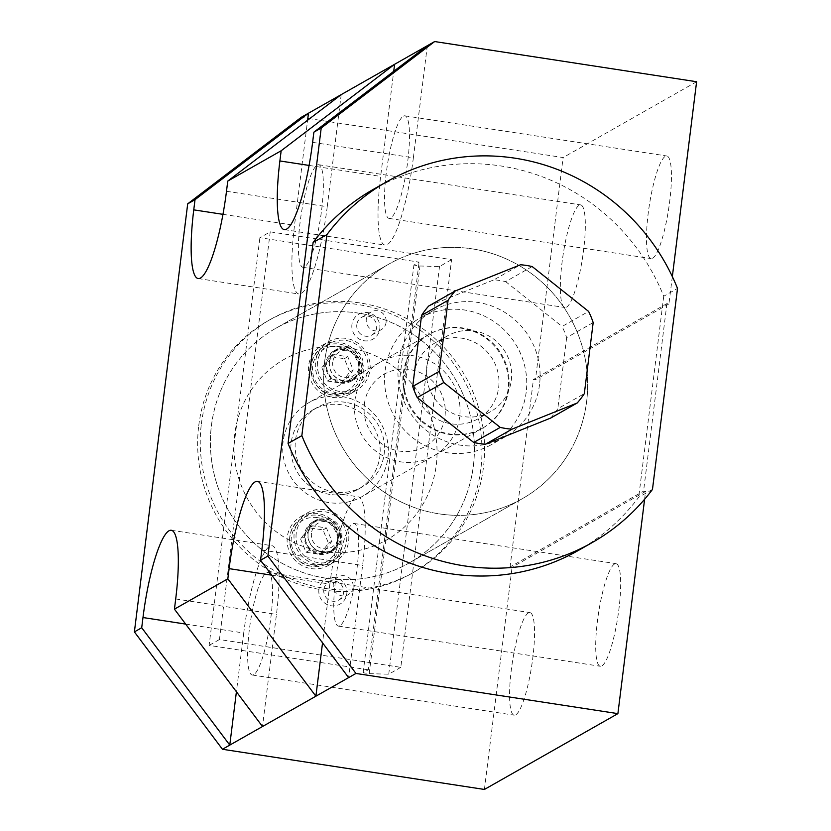 <?xml version="1.0" encoding="UTF-8"?>
<svg xmlns="http://www.w3.org/2000/svg" width="831" height="831" viewBox="0 0 831 831"><rect width="100%" height="100%" fill="white"/><g stroke="black" fill="none" stroke-linecap="round" stroke-linejoin="round"><path stroke-width="0.62" stroke-dasharray="4.16 3.12" d="M324.682 361.267A134.954 131.059 60.4 0 0 439.163 513.859A134.954 131.059 60.4 0 0 522.304 498.704A134.954 131.059 60.4 0 0 584.993 357.797A134.954 131.059 60.4 0 0 472.164 248.864A134.954 131.059 60.4 0 0 389.022 264.009A134.954 131.059 60.4 0 0 324.682 361.267A134.954 131.059 -119.6 0 1 389.022 264.009A134.954 131.059 -119.6 0 1 528.391 271.415A134.954 131.059 -119.6 0 1 586.644 401.456A134.954 131.059 -119.6 0 1 522.304 498.704A134.954 131.059 -119.6 0 1 382.925 491.308A134.954 131.059 -119.6 0 1 324.682 361.267M358.909 313.183A134.954 131.059 60.4 0 0 275.757 328.328A134.954 131.059 60.4 0 0 213.068 469.245A134.954 131.059 60.4 0 0 325.897 578.179A134.954 131.059 60.4 0 0 409.049 563.023A134.954 131.059 60.4 0 0 471.738 422.117A134.954 131.059 60.4 0 0 358.909 313.183M339.879 625.753A51.906 9.827 98.7 0 1 338.352 626.096A51.906 9.827 98.7 0 1 335.963 577.109A51.906 9.827 98.7 0 1 352.573 523.831A51.906 9.827 98.7 0 1 354.089 523.488A51.906 9.827 98.7 0 1 356.489 572.476A51.906 9.827 98.7 0 1 339.879 625.753M614.535 564.01A51.906 9.827 -81.3 0 0 597.915 617.298A51.906 9.827 -81.3 0 0 600.314 666.275A51.906 9.827 -81.3 0 0 601.831 665.932A51.906 9.827 -81.3 0 0 618.451 612.655A51.906 9.827 -81.3 0 0 616.051 563.667A51.906 9.827 -81.3 0 0 614.535 564.01M271.768 575.177L329.855 584.089A78.893 14.927 98.7 0 1 355.876 497.333A78.893 14.927 98.7 0 1 358.182 496.813A78.893 14.927 98.7 0 1 362.586 565.495L348.625 677.608M253.746 674.668A51.906 9.827 98.7 0 1 252.229 675.011A51.906 9.827 98.7 0 1 249.83 626.023A51.906 9.827 98.7 0 1 266.439 572.746A51.906 9.827 98.7 0 1 267.966 572.403A51.906 9.827 98.7 0 1 270.366 621.391A51.906 9.827 98.7 0 1 253.746 674.668M528.402 612.925A51.906 9.827 -81.3 0 0 511.792 666.202A51.906 9.827 -81.3 0 0 514.181 715.19A51.906 9.827 -81.3 0 0 515.708 714.847A51.906 9.827 -81.3 0 0 532.318 661.569A51.906 9.827 -81.3 0 0 529.929 612.582A51.906 9.827 -81.3 0 0 528.402 612.925M185.645 624.091L243.732 632.993A78.893 14.927 98.7 0 1 269.743 546.247A78.893 14.927 98.7 0 1 272.059 545.718A78.893 14.927 98.7 0 1 276.463 614.41L262.492 726.523M403.347 116.153A51.906 9.827 98.7 0 1 404.874 115.81A51.906 9.827 98.7 0 1 407.273 164.798A51.906 9.827 98.7 0 1 390.653 218.075A51.906 9.827 98.7 0 1 389.137 218.418A51.906 9.827 98.7 0 1 386.737 169.431A51.906 9.827 98.7 0 1 403.347 116.153M652.615 258.254A51.906 9.827 -81.3 0 0 669.225 204.977A51.906 9.827 -81.3 0 0 666.836 155.989A51.906 9.827 -81.3 0 0 665.309 156.332A51.906 9.827 -81.3 0 0 648.699 209.609A51.906 9.827 -81.3 0 0 651.088 258.597A51.906 9.827 -81.3 0 0 652.615 258.254M312.612 142.361L413.371 157.817A78.893 14.927 98.7 0 1 387.35 244.574A78.893 14.927 98.7 0 1 385.044 245.093A78.893 14.927 98.7 0 1 380.64 176.411L393.728 71.321M317.224 165.068A51.906 9.827 98.7 0 1 318.751 164.725A51.906 9.827 98.7 0 1 321.14 213.702A51.906 9.827 98.7 0 1 304.53 266.99A51.906 9.827 98.7 0 1 303.003 267.333A51.906 9.827 98.7 0 1 300.614 218.345A51.906 9.827 98.7 0 1 317.224 165.068M566.493 307.169A51.906 9.827 -81.3 0 0 583.102 253.891A51.906 9.827 -81.3 0 0 580.703 204.904A51.906 9.827 -81.3 0 0 579.186 205.247A51.906 9.827 -81.3 0 0 562.566 258.524A51.906 9.827 -81.3 0 0 564.966 307.512A51.906 9.827 -81.3 0 0 566.493 307.169M226.489 191.275L327.237 206.732A78.893 14.927 98.7 0 1 301.227 293.488A78.893 14.927 98.7 0 1 298.911 294.008A78.893 14.927 98.7 0 1 294.517 225.315L307.605 120.235M354.858 400.822A53.984 52.426 -119.6 0 1 380.588 361.921A53.984 52.426 -119.6 0 1 436.337 364.882A53.984 52.426 -119.6 0 1 459.636 416.892A53.984 52.426 -119.6 0 1 433.907 455.793A53.984 52.426 -119.6 0 1 378.157 452.833A53.984 52.426 -119.6 0 1 354.858 400.822M364.362 404.136A41.519 40.324 -119.6 0 1 409.745 369.556A41.519 40.324 -119.6 0 1 444.969 416.508A41.519 40.324 -119.6 0 1 399.586 451.088A41.519 40.324 -119.6 0 1 364.362 404.136M403.949 372.942A53.984 52.426 -119.6 0 1 429.679 334.041A53.984 52.426 -119.6 0 1 485.429 337.002A53.984 52.426 -119.6 0 1 508.728 389.012A53.984 52.426 -119.6 0 1 482.998 427.913A53.984 52.426 -119.6 0 1 427.248 424.953A53.984 52.426 -119.6 0 1 403.949 372.942M426.698 367.292A43.596 42.339 -119.6 0 1 447.483 335.869A43.596 42.339 -119.6 0 1 492.513 338.259A43.596 42.339 -119.6 0 1 511.325 380.266A43.596 42.339 -119.6 0 1 490.539 411.688A43.596 42.339 -119.6 0 1 445.509 409.299A43.596 42.339 -119.6 0 1 426.698 367.292M414.025 374.48A43.596 42.339 -119.6 0 1 434.81 343.068A43.596 42.339 -119.6 0 1 479.84 345.457A43.596 42.339 -119.6 0 1 498.652 387.464A43.596 42.339 -119.6 0 1 477.867 418.886A43.596 42.339 -119.6 0 1 432.837 416.497A43.596 42.339 -119.6 0 1 414.025 374.48M526.189 392.18A72.661 70.573 -119.6 0 1 491.547 444.543A72.661 70.573 -119.6 0 1 416.497 440.565A72.661 70.573 -119.6 0 1 385.137 370.543A72.661 70.573 -119.6 0 1 419.78 318.169A72.661 70.573 -119.6 0 1 494.829 322.158A72.661 70.573 -119.6 0 1 526.189 392.18M539.537 384.597A72.661 70.573 -119.6 0 1 504.895 436.961A72.661 70.573 -119.6 0 1 429.845 432.982A72.661 70.573 -119.6 0 1 398.485 362.96A72.661 70.573 -119.6 0 1 433.128 310.597A72.661 70.573 -119.6 0 1 508.177 314.575A72.661 70.573 -119.6 0 1 539.537 384.597M652.47 489.438L638.696 497.26A207.615 201.621 -119.6 0 1 578.428 550.402M373.379 189.333A207.615 201.621 -119.6 0 1 501.29 166.023A207.615 201.621 -119.6 0 1 663.73 296.252L677.514 288.43M663.73 296.252L638.696 497.26M550.673 418.055A83.048 80.649 60.4 0 0 557.798 408.707L584.328 393.645M593.178 322.563L566.649 337.625A83.048 80.649 60.4 0 0 562.078 326.49L588.608 311.428M532.183 266.554L505.653 281.616A83.048 80.649 60.4 0 0 493.967 279.818L520.497 264.757M566.649 337.625L557.798 408.707M505.653 281.616L562.078 326.49M428.682 306.026L493.967 279.818M327.237 206.732L341.209 94.62M413.371 157.817L427.331 45.705M243.732 632.993L236.409 691.756M329.855 584.089L322.542 642.841M484.411 789.45L512.083 567.261L510.068 566.96L533.429 379.424L535.444 379.736L563.117 157.547L301.154 117.368M644.607 499.275L645.573 491.453L512.083 567.261M645.573 491.453L643.568 491.142L510.068 566.96M672.341 276.588L668.934 303.917L666.919 303.606L533.429 379.424M666.919 303.606L643.568 491.142M668.934 303.917L535.444 379.736M696.607 81.729L563.117 157.547M329.928 494.435A45.674 44.355 -119.6 0 1 291.743 457.569A45.674 44.355 -119.6 0 1 312.955 409.87A45.674 44.355 -119.6 0 1 341.105 404.749A45.674 44.355 -119.6 0 1 379.289 441.614A45.674 44.355 -119.6 0 1 358.068 489.314A45.674 44.355 -119.6 0 1 329.928 494.435M345.405 402.297A45.674 44.355 60.4 0 0 317.265 407.429A45.674 44.355 60.4 0 0 296.044 455.118A45.674 44.355 60.4 0 0 334.239 491.994A45.674 44.355 60.4 0 0 362.378 486.862A45.674 44.355 60.4 0 0 383.6 439.173A45.674 44.355 60.4 0 0 345.405 402.297M340.596 383.06A17.441 16.932 60.4 0 0 359.449 362.887A17.441 16.932 60.4 0 0 334.124 350.775A17.441 16.932 60.4 0 0 340.596 383.06M270.231 231.839L219.446 639.527L400.802 667.345L420.663 507.928A103.813 100.811 -119.6 0 1 328.474 552.22A17.441 16.932 -119.6 0 1 316.237 520.04A17.441 16.932 -119.6 0 1 341.562 532.162A17.441 16.932 -119.6 0 1 328.474 552.22A103.813 100.811 -119.6 0 1 317.213 550.486A103.813 100.811 -119.6 0 1 239.307 480.11A103.813 100.811 -119.6 0 1 234.758 434.135A103.813 100.811 -119.6 0 1 250.37 391.256A103.813 100.811 -119.6 0 1 342.559 346.963A17.441 16.932 -119.6 0 1 354.785 379.144A17.441 16.932 -119.6 0 1 329.46 367.022A17.441 16.932 -119.6 0 1 342.559 346.963A103.813 100.811 -119.6 0 1 353.819 348.698A103.813 100.811 -119.6 0 1 431.725 419.073A103.813 100.811 -119.6 0 1 436.265 465.048A103.813 100.811 -119.6 0 1 420.663 507.928L451.586 259.667L270.231 231.839L259.895 237.708L419.084 262.129L413.911 265.068L419.956 265.993L439.526 266.512L451.586 259.667M332.41 397.363A28.025 27.215 60.4 0 0 349.685 394.226A28.025 27.215 60.4 0 0 362.7 364.954A28.025 27.215 60.4 0 0 339.266 342.33A28.025 27.215 60.4 0 0 322.002 345.478A28.025 27.215 60.4 0 0 308.976 374.739A28.025 27.215 60.4 0 0 332.41 397.363M339.308 393.458A28.025 27.215 60.4 0 0 356.572 390.31A28.025 27.215 60.4 0 0 369.598 361.038A28.025 27.215 60.4 0 0 346.163 338.414A28.025 27.215 60.4 0 0 328.889 341.562A28.025 27.215 60.4 0 0 315.873 370.834A28.025 27.215 60.4 0 0 339.308 393.458M319.27 554.287A17.441 16.932 60.4 0 0 338.124 534.115A17.441 16.932 60.4 0 0 312.788 521.993A17.441 16.932 60.4 0 0 319.27 554.287M311.085 568.591A28.025 27.215 60.4 0 0 328.359 565.444A28.025 27.215 60.4 0 0 341.375 536.182A28.025 27.215 60.4 0 0 317.941 513.558A28.025 27.215 60.4 0 0 300.677 516.705A28.025 27.215 60.4 0 0 287.651 545.967A28.025 27.215 60.4 0 0 311.085 568.591M317.982 564.675A28.025 27.215 60.4 0 0 335.246 561.538A28.025 27.215 60.4 0 0 348.272 532.266A28.025 27.215 60.4 0 0 324.838 509.642A28.025 27.215 60.4 0 0 307.563 512.789A28.025 27.215 60.4 0 0 294.548 542.051A28.025 27.215 60.4 0 0 317.982 564.675M356.811 324.661A10.211 9.91 60.4 0 0 371.769 335.059A10.211 9.91 60.4 0 0 372.226 317.868A10.211 9.91 60.4 0 0 356.811 324.661M386.103 322.324A10.211 9.91 -119.6 0 1 370.699 329.128A10.211 9.91 -119.6 0 1 371.156 311.926A10.211 9.91 -119.6 0 1 386.103 322.324M351.929 324.537A14.366 13.95 60.4 0 0 364.103 340.772A14.366 13.95 60.4 0 0 379.798 328.816A14.366 13.95 60.4 0 0 367.624 312.57A14.366 13.95 60.4 0 0 351.929 324.537M323.81 589.657A10.211 9.91 60.4 0 0 338.757 600.055A10.211 9.91 60.4 0 0 339.225 582.863A10.211 9.91 60.4 0 0 323.81 589.657M353.102 587.32A10.211 9.91 -119.6 0 1 337.687 594.113A10.211 9.91 -119.6 0 1 338.155 576.922A10.211 9.91 -119.6 0 1 353.102 587.32M318.917 589.532A14.366 13.95 60.4 0 0 331.102 605.768A14.366 13.95 60.4 0 0 346.797 593.801A14.366 13.95 60.4 0 0 334.613 577.566A14.366 13.95 60.4 0 0 318.917 589.532M198.765 425.514A145.332 141.135 -119.6 0 1 268.049 320.776A145.332 141.135 -119.6 0 1 418.149 328.744A145.332 141.135 -119.6 0 1 480.879 468.788A145.332 141.135 -119.6 0 1 411.594 573.525A145.332 141.135 -119.6 0 1 261.495 565.547A145.332 141.135 -119.6 0 1 198.765 425.514M201.351 424.039A145.332 141.135 -119.6 0 1 270.636 319.301A145.332 141.135 -119.6 0 1 420.735 327.279A145.332 141.135 -119.6 0 1 483.455 467.313A145.332 141.135 -119.6 0 1 414.17 572.05A145.332 141.135 -119.6 0 1 264.081 564.083A145.332 141.135 -119.6 0 1 201.351 424.039M211.427 425.586A134.954 131.059 -119.6 0 1 275.757 328.328A134.954 131.059 -119.6 0 1 415.136 335.734A134.954 131.059 -119.6 0 1 473.379 465.776A134.954 131.059 -119.6 0 1 409.049 563.023A134.954 131.059 -119.6 0 1 269.67 555.627A134.954 131.059 -119.6 0 1 211.427 425.586M283.122 441.552A53.984 52.426 60.4 0 0 306.421 493.572A53.984 52.426 60.4 0 0 362.171 496.533A53.984 52.426 60.4 0 0 387.911 457.632A53.984 52.426 60.4 0 0 364.612 405.611A53.984 52.426 60.4 0 0 308.862 402.651A53.984 52.426 60.4 0 0 283.122 441.552M508.053 389.396A53.984 52.426 -119.6 0 1 482.323 428.297A53.984 52.426 -119.6 0 1 426.573 425.337A53.984 52.426 -119.6 0 1 403.274 373.327A53.984 52.426 -119.6 0 1 429.004 334.426A53.984 52.426 -119.6 0 1 484.753 337.386A53.984 52.426 -119.6 0 1 508.053 389.396M317.546 362.077A25.948 25.2 60.4 0 0 328.744 387.08A25.948 25.2 60.4 0 0 355.554 388.503A25.948 25.2 60.4 0 0 367.925 369.795A25.948 25.2 60.4 0 0 356.717 344.792A25.948 25.2 60.4 0 0 329.917 343.369A25.948 25.2 60.4 0 0 317.546 362.077M329.471 361.838A16.61 16.132 60.4 0 0 353.798 378.749A16.61 16.132 60.4 0 0 354.546 350.775A16.61 16.132 60.4 0 0 329.471 361.838M332.784 361.921A13.805 13.4 60.4 0 0 344.491 377.534A13.805 13.4 60.4 0 0 359.574 366.035A13.805 13.4 60.4 0 0 347.867 350.433A13.805 13.4 60.4 0 0 332.784 361.921M358.857 368.413A16.61 16.132 -119.6 0 1 333.782 379.466A16.61 16.132 -119.6 0 1 334.529 351.492A16.61 16.132 -119.6 0 1 358.857 368.413M296.22 533.294A25.948 25.2 60.4 0 0 307.418 558.307A25.948 25.2 60.4 0 0 334.218 559.73A25.948 25.2 60.4 0 0 346.589 541.023A25.948 25.2 60.4 0 0 335.392 516.02A25.948 25.2 60.4 0 0 308.592 514.597A25.948 25.2 60.4 0 0 296.22 533.294M308.145 533.066A16.61 16.132 60.4 0 0 332.473 549.977A16.61 16.132 60.4 0 0 333.221 522.003A16.61 16.132 60.4 0 0 308.145 533.066M311.459 533.149A13.805 13.4 60.4 0 0 323.166 548.751A13.805 13.4 60.4 0 0 338.248 537.262A13.805 13.4 60.4 0 0 326.541 521.66A13.805 13.4 60.4 0 0 311.459 533.149M337.521 539.631A16.61 16.132 -119.6 0 1 312.456 550.693A16.61 16.132 -119.6 0 1 313.204 522.72A16.61 16.132 -119.6 0 1 337.521 539.631M300.552 538.935L306.016 552.231L319.977 554.381L328.474 543.214L323.02 529.918L309.059 527.778L300.552 538.935L304.001 536.971L312.508 525.815L326.469 527.955L331.922 541.261L323.415 552.418L309.454 550.278L304.001 536.971M309.059 527.778L312.508 525.815M306.016 552.231L309.454 550.278M319.977 554.381L323.415 552.418M328.474 543.214L331.922 541.261M323.02 529.918L326.469 527.955M321.877 367.707L327.341 381.014L341.302 383.153L349.799 371.987L344.346 358.691L330.385 356.551L321.877 367.707L325.326 365.754L333.833 354.588L347.794 356.738L353.248 370.034L344.74 381.19L330.78 379.05L325.326 365.754M330.385 356.551L333.833 354.588M327.341 381.014L330.78 379.05M341.302 383.153L344.74 381.19M349.799 371.987L353.248 370.034M344.346 358.691L347.794 356.738M400.802 667.345L388.742 674.19L369.182 673.671L363.137 672.746L368.299 669.807L419.084 262.129M368.299 669.807L209.111 645.396L259.895 237.708M363.137 672.746L413.911 265.068M369.182 673.671L419.956 265.993M388.742 674.19L439.526 266.512M219.446 639.527L209.111 645.396M222.947 214.336L294.517 225.315M309.08 165.431L380.64 176.411M175.705 598.954L276.463 614.41M261.838 550.039L362.586 565.495M311.085 365.744A25.948 25.2 60.4 0 0 333.096 395.089A25.948 25.2 60.4 0 0 349.093 392.17A25.948 25.2 60.4 0 0 361.464 373.472A25.948 25.2 60.4 0 0 339.443 344.127A25.948 25.2 60.4 0 0 323.456 347.036A25.948 25.2 60.4 0 0 311.085 365.744M338.768 346.413A23.881 23.185 60.4 0 0 312.674 366.294A23.881 23.185 60.4 0 0 332.919 393.292A23.881 23.185 60.4 0 0 359.013 373.399A23.881 23.185 60.4 0 0 338.768 346.413M289.759 536.971A25.948 25.2 60.4 0 0 311.77 566.306A25.948 25.2 60.4 0 0 327.757 563.397A25.948 25.2 60.4 0 0 340.139 544.689A25.948 25.2 60.4 0 0 318.117 515.355A25.948 25.2 60.4 0 0 302.131 518.264A25.948 25.2 60.4 0 0 289.759 536.971M317.432 517.63A23.881 23.185 60.4 0 0 291.338 537.522A23.881 23.185 60.4 0 0 311.594 564.519A23.881 23.185 60.4 0 0 337.687 544.627A23.881 23.185 60.4 0 0 317.432 517.63M389.022 264.009L275.757 328.328L389.022 264.009M338.352 626.096L600.314 666.275M252.229 675.011L514.181 715.19M404.874 115.81L666.836 155.989M318.751 164.725L580.703 204.904M429.679 334.041L380.588 361.921M447.483 335.869L434.81 343.068M504.895 436.961L491.547 444.543M433.128 310.597L419.78 318.169M490.539 411.688L477.867 418.886M482.998 427.913L433.907 455.793M198.162 278.551L298.911 294.008M303.003 267.333L564.966 307.512M284.285 229.636L385.044 245.093M389.137 218.418L651.088 258.597M171.3 530.271L272.059 545.718M267.966 572.403L529.929 612.582M257.433 481.357L358.182 496.813M354.089 523.488L616.051 563.667M522.304 498.704L409.049 563.023L522.304 498.704M312.955 409.87L317.265 407.429M351.347 381.097L354.785 379.144M349.685 394.226L356.572 390.31M330.021 552.324L333.46 550.371M328.359 565.444L335.246 561.538M371.769 335.059L381.242 329.678M338.757 600.055L348.231 594.674M270.636 319.301L268.049 320.776M482.323 428.297L362.171 496.533M329.917 343.369L323.456 347.036C302.598 357.351 309.714 392.866 333.034 395.099L349.093 392.17L355.554 388.503M350.931 380.38L353.798 378.749M308.592 514.597L302.131 518.264C281.273 528.578 288.388 564.093 311.708 566.327L327.757 563.397L334.218 559.73M329.606 551.607L332.473 549.977M313.204 522.72L316.071 521.089M334.529 351.492L337.396 349.872M429.004 334.426L308.862 402.651M414.17 572.05L411.594 573.525M328.681 582.302L338.155 576.922M361.682 317.307L371.156 311.926M300.677 516.705L307.563 512.789M312.788 521.993L316.237 520.04M322.002 345.478L328.889 341.562M334.124 350.775L337.563 348.812M358.068 489.314L362.378 486.862"/><path stroke-width="1.25" d="M322.542 642.841L315.894 696.201L227.839 578.823L229.107 568.633A78.893 14.927 98.7 0 1 255.117 481.876A78.893 14.927 98.7 0 1 257.433 481.357A78.893 14.927 98.7 0 1 261.838 550.039L260.56 560.239L348.625 677.608L229.772 745.106L141.706 627.737L134.393 631.892L222.448 749.271L484.411 789.45L617.9 713.632L644.607 499.275M141.706 627.737L142.984 617.547A78.893 14.927 98.7 0 1 168.994 530.791A78.893 14.927 98.7 0 1 171.3 530.271A78.893 14.927 98.7 0 1 175.705 598.954L174.437 609.144L262.492 726.523M672.341 276.588L696.607 81.729L434.655 41.55L321.202 128.016L313.879 132.171L312.612 142.361A78.893 14.927 98.7 0 1 286.602 229.117A78.893 14.927 98.7 0 1 284.285 229.636A78.893 14.927 98.7 0 1 279.881 160.954L281.158 150.764L227.756 181.085L226.489 191.275A78.893 14.927 98.7 0 1 200.479 278.032A78.893 14.927 98.7 0 1 198.162 278.551A78.893 14.927 98.7 0 1 193.758 209.859L195.025 199.669L308.478 113.203L307.605 120.235M301.85 435.652A207.615 201.621 60.4 0 0 464.29 565.88A207.615 201.621 60.4 0 0 592.212 542.57L578.428 550.402A207.615 201.621 -119.6 0 1 450.516 573.702A207.615 201.621 -119.6 0 1 288.066 443.474L301.85 435.652L326.884 234.643L313.11 242.475A207.615 201.621 -119.6 0 1 373.379 189.333L387.153 181.501A207.615 201.621 60.4 0 0 326.884 234.643M592.212 542.57A207.615 201.621 60.4 0 0 652.47 489.438L677.514 288.43A207.615 201.621 60.4 0 0 515.075 158.202A207.615 201.621 60.4 0 0 387.153 181.501M288.066 443.474L313.11 242.475M577.202 402.983L511.927 429.191L485.397 444.253L550.673 418.055L577.202 402.983A83.048 80.649 60.4 0 0 584.328 393.645L593.178 322.563A83.048 80.649 60.4 0 0 588.608 311.428L532.183 266.554A83.048 80.649 60.4 0 0 520.497 264.757L455.211 290.964A83.048 80.649 60.4 0 0 448.096 300.303L421.566 315.375A83.048 80.649 60.4 0 1 428.682 306.026L455.211 290.964M439.235 371.384L412.716 386.457A83.048 80.649 60.4 0 0 417.276 397.592L443.806 382.52A83.048 80.649 60.4 0 1 439.235 371.384L448.096 300.303M417.276 397.592L473.712 442.466L500.231 427.404L443.806 382.52M412.716 386.457L421.566 315.375M500.231 427.404A83.048 80.649 60.4 0 0 511.927 429.191M473.712 442.466A83.048 80.649 60.4 0 0 485.397 444.253M281.158 150.764L394.6 64.299L341.209 94.62L227.756 181.085M341.209 94.62L301.154 117.368L187.702 203.834L134.393 631.892M195.025 199.669L187.702 203.834M227.839 578.823L174.437 609.144M321.202 128.016L267.883 556.074L260.56 560.239M434.655 41.55L427.331 45.705L313.879 132.171M427.331 45.705L394.6 64.299L393.728 71.321M236.409 691.756L229.772 745.106L222.448 749.271M267.883 556.074L355.948 673.453L348.625 677.608M355.948 673.453L617.9 713.632M229.107 568.633L271.768 575.177M142.984 617.547L185.645 624.091M193.758 209.859L222.947 214.336M279.881 160.954L309.08 165.431"/></g></svg>
